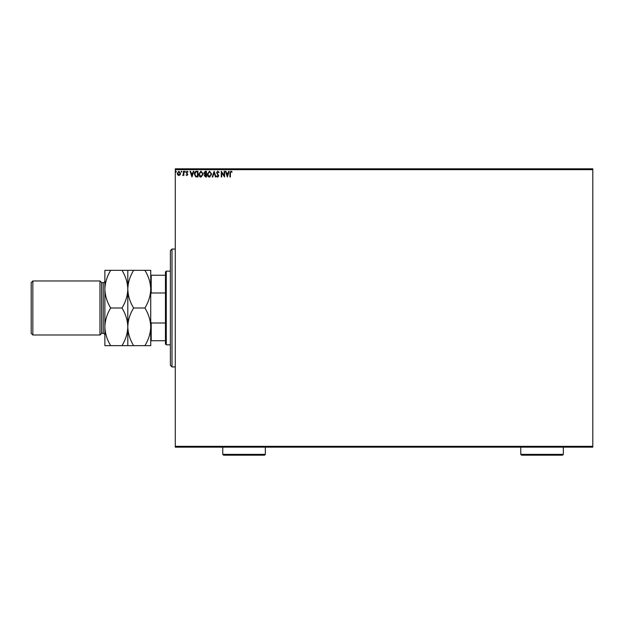 <?xml version="1.0" encoding="UTF-8"?>
<svg xmlns="http://www.w3.org/2000/svg" width="624" height="624" viewBox="0 0 624 624"><rect width="100%" height="100%" fill="white"/><g stroke="black" fill="none" stroke-linecap="round" stroke-linejoin="round"><path stroke-width="0.94" d="M180.071 174.837L178.885 175.531L177.7 174.845L177.271 173.355L178.885 171.202L180.5 173.355L180.071 174.837M183.877 171.272L183.877 175.461L183.44 174.845L182.676 175.531L183.37 174.119L183.44 171.272L183.877 171.272M186.935 175.531L186.085 174.938L186.904 175.016L187.231 174.073L186.085 172.411L187.013 171.202L187.918 171.764L187.668 172.154L187.06 171.717L186.521 172.388L187.777 174.431L186.935 175.531M196.583 171.272L197.909 171.272L197.909 177.005L195.679 176.795L194.384 174.065C194.321 172.411 195.055 171.483 196.583 171.272M206.435 171.272L206.435 177.005L205.624 177.005L204.305 175.586L204.844 174.361L203.939 172.903L205.288 171.272L206.435 171.272M214.149 171.272L215.99 177.005L215.506 177.005L214.11 172.653L212.722 177.005L212.238 177.005L214.149 171.272M224.141 171.272L224.585 171.272L224.585 177.005L221.715 172.731L221.715 177.005L221.278 177.005L221.278 171.272L224.141 175.539L224.141 171.272M230.389 173.191L230.389 177.005L229.944 177.005L229.944 173.137L230.997 171.124L232.073 171.787L231.855 172.224L230.997 171.717L230.389 173.191M175.282 169.634L175.282 168.815L592.8 168.815L592.8 169.634L175.282 169.634L175.282 446.339L592.8 446.339L592.8 447.158L175.282 447.158L175.282 446.339M592.8 169.634L592.8 446.339M227.37 177.005L225.467 171.272L225.943 171.272L226.535 173.105L228.142 173.105L228.727 171.272L229.211 171.272L227.37 177.005M217.784 171.124L219.071 172.38L218.712 172.669L217.815 171.717L217.012 172.684L218.774 175.812L217.753 177.154L216.645 176.179L216.988 175.828L217.76 176.561L218.338 175.835L216.575 172.676L217.784 171.124M211.723 174.112L209.547 177.154C208.034 176.795 207.285 175.796 207.316 174.143L209.516 171.124L211.723 174.112M203.206 174.112L201.029 177.154C199.508 176.795 198.767 175.796 198.791 174.143L200.99 171.124L203.206 174.112M191.958 177.005L190.055 171.272L190.531 171.272L191.123 173.105L192.73 173.105L193.315 171.272L193.799 171.272L191.958 177.005M185.273 171.678L184.907 172.154L184.54 171.678L184.907 171.202L185.273 171.678M181.896 171.678L181.529 172.154L181.163 171.678L181.529 171.202L181.896 171.678M176.389 171.678L176.015 172.154L175.648 171.678L176.015 171.202L176.389 171.678M226.723 173.698L227.339 175.625L227.955 173.698L226.723 173.698M207.761 174.143L209.531 176.561L211.286 174.112L209.531 171.717L207.761 174.143M205.538 176.413L205.998 176.413L205.998 174.58L204.742 175.57L205.538 176.413M205.772 173.995L205.998 171.857L205.491 171.857L204.376 172.903L205.772 173.995M199.235 174.143L201.006 176.561L202.761 174.112L201.006 171.717L199.235 174.143M197.473 176.413L197.473 171.857L195.819 172.006L194.828 174.065L195.913 176.257L197.473 176.413M191.311 173.698L191.927 175.625L192.543 173.698L191.311 173.698M177.707 173.355L178.885 175.016L180.063 173.355L178.885 171.717L177.707 173.355M172.006 366.935L170.375 365.297L170.375 250.684L172.006 249.046L172.006 366.935L175.282 366.935M166.28 344.83L165.461 344.011L165.461 271.97L166.28 271.151L166.28 344.83L170.375 344.83M166.28 271.151L170.375 271.151M165.461 340.735L150.727 340.735M150.727 321.773L151.219 322.998L151.219 340.735M165.461 322.998L151.219 322.998M165.461 292.984L151.219 292.984L150.727 294.2M150.727 275.239L151.219 275.239L151.219 292.984M165.461 275.239L151.219 275.239M101.603 333.364L101.603 282.61L99.965 280.972L99.965 335.002L101.603 333.364L103.241 333.364A1.638 1.638 0 0 1 104.879 335.002L104.879 270.332L121.976 270.332C125.619 276.19 127.561 282.469 127.803 289.162C128.021 282.547 129.964 276.268 133.63 270.332L144.901 270.332C148.543 276.19 150.485 282.469 150.727 289.162C150.501 295.776 148.559 302.047 144.901 307.991C148.543 313.849 150.485 320.128 150.727 326.82C150.501 333.434 148.559 339.706 144.901 345.649L150.727 345.649L150.727 270.332L144.901 270.332M32.838 335.002L31.2 333.364L31.2 282.61L32.838 280.972L32.838 335.002L99.965 335.002M101.603 282.61L103.241 282.61A1.638 1.638 0 0 0 104.879 280.972L104.879 289.162C105.105 282.547 107.047 276.268 110.705 270.332M32.838 280.972L99.965 280.972M127.803 345.649L127.803 326.82C127.577 333.434 125.635 339.706 121.976 345.649L133.63 345.649C129.987 339.784 128.045 333.505 127.803 326.82C128.021 320.206 129.964 313.927 133.63 307.991L144.901 307.991M133.63 345.649L144.901 345.649M133.63 307.991C129.987 302.125 128.045 295.846 127.803 289.162L127.803 270.332L121.976 270.332M133.63 270.332L127.803 270.332M127.803 326.82L127.803 289.162C127.577 295.776 125.635 302.047 121.976 307.991C125.619 313.849 127.561 320.128 127.803 326.82M104.879 326.82C105.121 333.505 107.063 339.784 110.705 345.649L104.879 345.649L104.879 326.82C105.105 320.206 107.047 313.927 110.705 307.991C107.063 302.125 105.121 295.846 104.879 289.162M110.705 307.991L121.976 307.991M110.705 345.649L121.976 345.649M265.333 454.366L264.521 455.185L223.587 455.185L222.768 454.366L265.333 454.366L265.333 447.158M222.768 454.366L222.768 447.158M563.332 454.366L562.513 455.185L521.578 455.185L520.759 454.366L563.332 454.366L563.332 447.158M520.759 454.366L520.759 447.158M103.241 333.364L103.241 282.61M172.006 249.046L175.282 249.046"/></g></svg>
